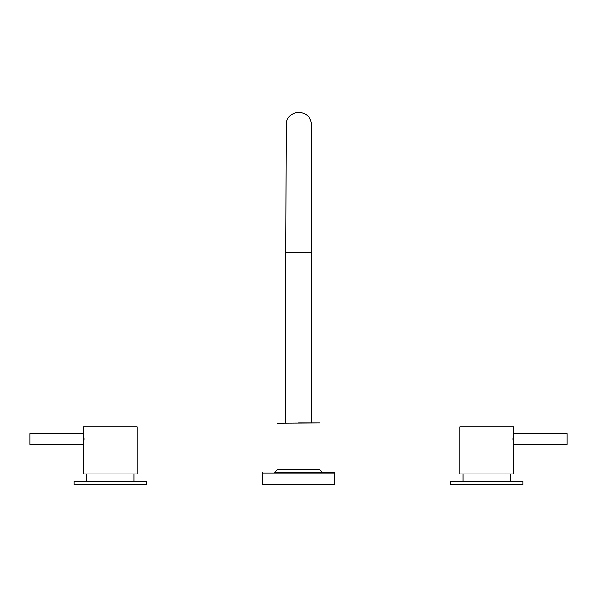 <?xml version="1.0" encoding="UTF-8"?>
<svg xmlns="http://www.w3.org/2000/svg" width="597" height="597" viewBox="0 0 597 597"><rect width="100%" height="100%" fill="white"/><g stroke="black" fill="none" stroke-linecap="round" stroke-linejoin="round"><path stroke-width="0.9" d="M298.5 422.945L319.708 422.945L298.5 422.945M334.745 473.018L334.745 484.697L262.255 484.697L262.255 473.018L334.745 473.018L334.342 472.615L274.336 472.615L277.023 469.929L319.977 469.929L322.664 472.615M298.5 472.615L280.045 472.615M311.253 288.321A12.783 0.739 180 0 0 311.776 288.112L311.776 259.971A12.783 0.739 180 0 0 311.253 259.762M311.776 288.112A12.783 0.739 180 0 0 311.253 287.903M567.098 433.683L513.636 433.683L513.584 435.519L513.636 444.422L567.098 444.422L567.098 433.683L567.098 444.422M523.017 481.339L450.526 481.339L450.526 484.697L523.017 484.697L523.017 481.339M29.902 433.683L83.364 433.683L83.416 435.519L83.364 444.422L29.902 444.422L29.902 433.683L29.902 444.422M95.319 481.339L146.474 481.339L146.474 484.697L73.983 484.697L73.983 481.339L95.319 481.339M463.682 484.697L509.868 484.697M513.024 439.049C513.636 446.078 513.689 446.078 513.166 439.049C513.689 432.027 513.636 432.027 513.024 439.049M513.614 433.691L513.621 426.967L459.929 426.967L459.929 473.958L513.621 473.958L513.621 444.511M133.318 484.697L87.132 484.697M83.834 439.049C83.311 432.027 83.364 432.027 83.976 439.049C83.364 446.078 83.311 446.078 83.834 439.049M83.379 433.594L83.379 426.967L137.071 426.967L137.071 473.958L83.379 473.958L83.379 444.511M319.708 422.945L277.023 423.213L277.023 469.929M311.746 259.971L311.582 132.4C311.589 123.788 311.716 122.019 309.515 118.221C307.992 115.042 304.403 113.072 298.746 112.303C287.373 113.669 286.538 121.549 286.217 122.683L285.747 252.583L311.253 252.583L311.477 125.691M319.977 423.213L319.977 469.929M262.255 473.018L262.658 472.615M285.747 252.583L285.747 422.945M311.253 252.583L311.253 422.945M510.599 473.958L510.599 481.339M462.944 473.958L462.944 481.339M134.056 473.958L134.056 481.339M86.401 473.958L86.401 481.339"/></g></svg>
